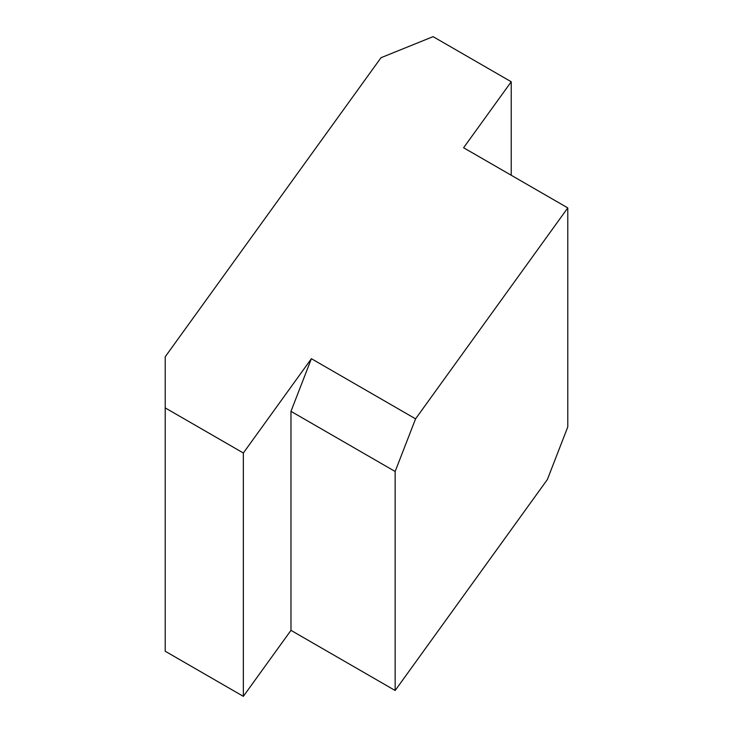 <?xml version="1.0" encoding="UTF-8"?>
<svg xmlns="http://www.w3.org/2000/svg" width="733" height="733" viewBox="0 0 733 733"><rect width="100%" height="100%" fill="white"/><g stroke="black" fill="none" stroke-linecap="round" stroke-linejoin="round"><path stroke-width="1.1" d="M547.359 479.556L567.782 426.918L567.782 207.897L415.574 418.845L395.151 471.484L395.151 690.495L547.359 479.556M395.151 471.484L290.974 411.341L311.397 358.703L243.347 453.003L165.218 407.896L165.218 651.243L243.347 696.35L290.974 630.353L395.151 690.495M311.397 358.703L415.574 418.845M165.218 407.896L165.218 356.769L381.013 57.705L433.093 36.65L511.231 81.757L463.604 147.754L567.782 207.897M290.974 411.341L290.974 630.353M243.347 453.003L243.347 696.35M511.231 81.757L511.231 175.251"/></g></svg>
